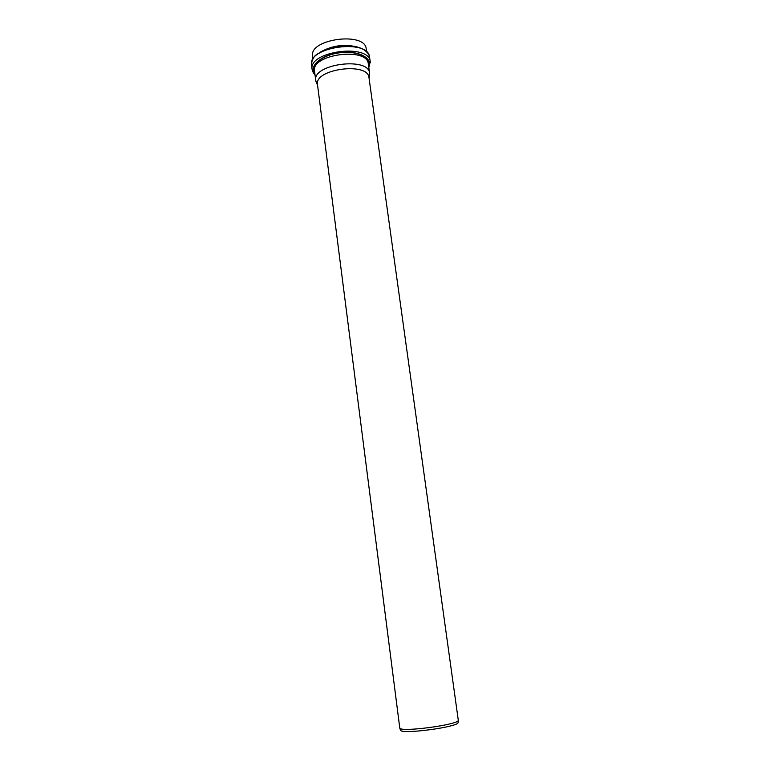 <?xml version="1.0" encoding="UTF-8"?>
<svg xmlns="http://www.w3.org/2000/svg" width="770" height="770" viewBox="0 0 770 770"><rect width="100%" height="100%" fill="white"/><g stroke="black" fill="none" stroke-linecap="round" stroke-linejoin="round"><path stroke-width="1.16" d="M369.35 76.297L369.619 73.333C368.897 56.451 311.994 64.035 315.739 80.523L316.768 83.314M366.616 51.831L366.212 48.943C365.384 31.368 308.808 38.914 312.63 56.095L312.995 58.982M368.984 77.703C368.31 61.687 313.948 68.944 317.49 84.575L399.813 728.295C402.335 732.193 456.908 724.917 458.323 720.489L368.984 77.703M458.131 722.164L458.063 722.78C456.668 727.198 403.162 734.339 400.66 730.441L400.429 729.864M368.657 66.48C372.276 57.683 357.328 50.329 339.454 52.812C321.562 55.103 309.068 66.114 314.863 73.66M315.739 80.523L314.535 71.081C310.762 54.323 367.54 46.749 368.301 63.9L369.619 73.333M314.93 74.17C308.289 66.557 320.907 54.997 339.435 52.63C357.935 50.05 373.142 57.904 368.734 66.99M357.434 47.028C344.508 43.832 332.236 45.478 320.599 51.946M370.274 62.813L370.197 61.658C369.388 43.062 308.01 51.253 312.11 69.406L312.264 70.253M314.997 74.757C313.698 73.689 312.726 71.908 312.11 69.406L311.542 64.94C307.432 46.652 368.743 38.471 369.581 57.201L370.197 61.658L368.811 67.577M311.542 64.94C311.609 61.956 312.351 59.569 313.775 57.798C314.256 54.959 321.215 51.272 334.661 46.758C351.688 44.333 359.494 47.134 364.094 49.867C367.396 52.225 369.225 54.67 369.581 57.201M458.063 722.78L458.323 720.489M400.66 730.441L399.813 728.295M369.061 78.27L369.677 74.112M317.567 85.143L315.883 81.293"/></g></svg>
